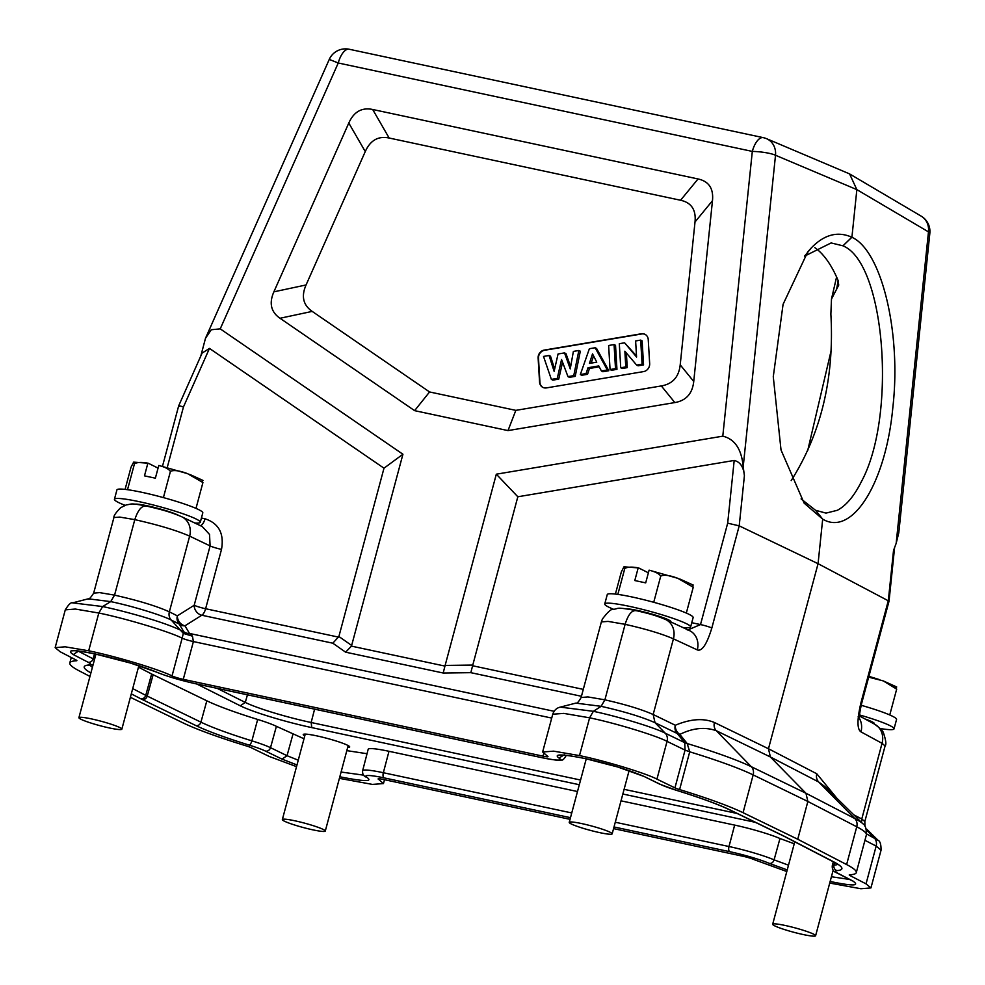 <?xml version="1.0" encoding="UTF-8"?>
<svg xmlns="http://www.w3.org/2000/svg" width="985" height="985" viewBox="0 0 985 985"><rect width="100%" height="100%" fill="white"/><g stroke="black" fill="none" stroke-linecap="round" stroke-linejoin="round"><path stroke-width="1.48" d="M179.418 406.325C177.805 405.426 179.147 405.635 183.456 406.965L209.46 348.407L383.99 468.195L338.889 636.495L332.832 643.205L201.814 615.231A8.89 7.301 57.9 0 1 194.193 605.258A8.89 0.911 -165 0 0 205.619 608.742A8.89 3.965 -77.9 0 1 201.814 615.231L184.958 625.807L189.477 633.441L192.457 636.175L183.321 633.38L183.776 631.693A8.89 8.114 149.3 0 0 189.477 633.441L554.099 711.293M201.432 518.012L205.028 518.787C218.793 523.331 224.297 533.525 221.514 549.384L205.619 608.742L338.668 637.147M209.46 348.407L202.085 353.11L178.691 405.808L162.463 466.361M284.357 821.158A22.224 2.29 -165 0 0 308.182 828.779A22.224 2.29 -165 0 0 325.284 831.057A22.224 2.29 -165 0 0 323.277 829.468A22.224 2.29 15 0 0 299.452 821.835A22.224 2.29 15 0 0 282.35 819.557A22.224 2.29 15 0 0 284.357 821.158M347.693 747.418A24.046 2.475 -165 0 0 349.687 746.975A24.046 2.475 -165 0 0 347.52 745.251A24.046 2.475 -165 0 0 321.763 737.014A24.046 2.475 -165 0 0 303.245 734.539A24.046 2.475 -165 0 0 304.759 735.918M794.23 843.776L779.972 838.506A37.331 3.841 -165 0 0 734.65 825.098L621.018 800.83M365.866 777.005L367.073 777.497A32.69 3.361 15 0 1 384.015 777.867A4.445 1.982 -77.9 0 1 383.337 772.72L388.989 751.296L577.493 791.534M388.989 751.296A37.331 3.841 -165 0 0 368.181 749.277L362.64 770.713A37.134 3.817 -165 0 1 383.337 772.72L571.756 812.945M367.036 753.722L346.831 750.632M303.996 738.775L276.403 726.327A37.331 3.841 -165 0 0 257.676 719.456A101.332 10.416 15 0 1 206.825 700.803L153.131 674.737A69.332 7.129 15 0 1 151.653 673.999L138.454 667.165M543.671 753.747L543.018 756.148A8.89 0.911 -165 0 0 547.98 756.628A8.89 0.911 -165 0 0 547.34 756.074L542.637 751.986L553.668 751.161L579.488 755.593C604.593 760.703 646.295 773.373 656.933 779.135L674.934 787.877A8.89 0.911 -165 0 0 679.601 789.576A120.884 12.436 15 0 1 743.047 812.687L797.739 839.245L846.62 864.559A120.884 12.436 15 0 1 856.285 872.611A120.884 12.436 15 0 1 849.723 874.779A8.89 0.911 -165 0 0 849.23 874.939A8.89 0.911 -165 0 0 849.944 875.53L866.037 883.865L870.937 887.928L860.915 888.741L829.715 883.065M786.793 871.528L754.054 859.609A8.89 0.911 -165 0 0 742.825 856.224L613.569 828.619M378.954 778.766L378.757 779.48A8.89 0.911 -165 0 1 378.117 778.926A8.89 0.911 -165 0 1 383.079 779.406L570.044 819.335M378.757 779.48L383.46 783.58L372.428 784.405L339.406 778.359M296.534 766.638L269.164 756.431L251.163 747.677A8.89 0.911 -165 0 0 246.496 745.977A120.884 12.436 15 0 1 183.05 722.879L130.377 697.306M89.967 676.436L79.477 671.007A120.884 12.436 15 0 1 69.812 662.954A120.884 12.436 15 0 1 76.374 660.787A8.89 0.911 -165 0 0 76.867 660.627A8.89 0.911 -165 0 0 76.153 660.036L60.06 651.701L55.16 647.637L65.182 646.813L88.687 650.802C115.479 656.207 159.681 669.541 172.03 675.944A8.89 0.911 -165 0 0 183.272 679.342L193.392 641.567L192.457 636.175M543.018 756.148L183.272 679.342M614.012 826.969L729.688 851.668A32.69 3.361 15 0 1 769.371 863.402L787.224 869.915M830.146 881.464L831.229 881.698L830.404 880.491M564.257 754.769L559.024 758.056C553.065 753.784 561.893 753.981 585.509 758.622C608.619 763.732 628.122 769.667 644.042 776.439L660.566 784.454A32.69 3.361 15 0 0 676.966 790.475A105.974 10.897 -165 0 1 730.144 809.978L783.838 836.043A73.974 7.609 -165 0 1 785.414 836.844L833.409 861.69A105.974 10.897 -165 0 1 836.954 870.605A32.69 3.361 15 0 0 838.05 873.35L852.813 880.996C860.225 885.958 853.022 886.192 831.229 881.698M196.852 683.996A4.445 1.982 -77.9 0 1 196.631 683.972A4.445 1.982 -77.9 0 1 196.409 683.898A32.69 3.361 15 0 1 156.726 672.152C140.153 665.454 119.53 659.359 94.868 653.868C73.075 649.374 65.872 649.607 73.284 654.569L88.047 662.216A32.69 3.361 15 0 1 89.142 664.961A105.974 10.897 -165 0 0 90.903 672.915M367.073 777.497C373.044 781.782 364.216 781.585 340.588 776.931L339.825 776.771M296.977 764.951L282.055 759.127L265.531 751.112A32.69 3.361 15 0 0 249.131 745.091A105.974 10.897 -165 0 1 195.953 725.588L142.259 699.51A73.974 7.609 -165 0 1 140.67 698.722L131.3 693.871M679.601 789.576L689.722 751.814L687.185 743.54L684.735 742.653L685.055 750.114L667.054 741.373L656.933 779.135M714.433 722.51L768.472 748.748L770.381 756.972L716.292 730.71A8.89 7.794 115.9 0 1 714.433 722.51C703.635 717.942 690.596 718.865 675.304 725.255A8.89 7.535 69.7 0 0 679.835 734.404C692.812 727.977 704.977 726.745 716.292 730.71L751.309 766.712A116.439 11.968 -165 0 0 724.086 755.643A116.439 11.968 -165 0 0 687.185 743.54L679.835 734.404L677.163 733.456L684.735 742.653L665.195 733.16C653.018 726.881 615.354 715.861 593.364 711.318L589.609 717.819C614.714 722.928 656.416 735.61 667.054 741.373A8.89 7.794 115.9 0 0 665.195 733.16L655.025 722.707C642.183 717.006 624.219 711.552 601.133 706.319L593.364 711.318L560.305 707.119L575.819 703.118L601.133 706.319L604.888 699.83L625.118 624.33C645.791 628.996 661.895 633.835 673.432 638.834A17.779 15.612 -65.1 0 0 665.54 619.479L665.54 619.479A17.779 15.612 -65.1 0 0 665.478 619.454M636.692 610.811C632.124 609.715 628.27 614.221 625.118 624.33L608.09 621.4L601.367 621.904L602.401 619.048C607.757 611.993 611.303 608.792 613.052 609.444C619.91 608.508 614.689 606.735 635.879 610.528M571.238 823.952A22.224 2.29 -165 0 0 595.063 831.574A22.224 2.29 -165 0 0 612.165 833.864A22.224 2.29 -165 0 0 610.158 832.263A22.224 2.29 15 0 0 586.334 824.642A22.224 2.29 15 0 0 569.231 822.352A22.224 2.29 15 0 0 571.238 823.952M551.723 718.077L193.392 641.567A8.89 0.911 15 0 1 182.151 638.182L183.321 633.38L171.267 620.07L179.258 624.071A8.89 7.905 116.6 0 1 177.349 615.847A8.89 7.301 -122.1 0 0 184.958 625.807A8.89 8.114 149.3 0 1 179.258 624.071L183.776 631.693L181.597 630.609C173.976 627.051 164.766 623.579 153.98 620.181C135.536 614.455 118.422 609.912 102.662 606.551L110.726 601.613L114.556 595.137L99.583 592.613L93.661 593.155L113.915 517.531L119.813 517.088L134.797 519.637L114.556 595.137C138.269 600.493 156.541 606.058 169.358 611.845A8.89 7.905 -63.4 0 0 171.267 620.07C161.909 615.169 131.892 605.972 110.726 601.613L88.256 598.818C88.65 599.914 90.448 598.018 93.661 593.155M72.582 602.869L102.662 606.551L98.808 613.027L88.687 650.802M221.514 549.384A8.89 0.911 -165 0 1 210.1 545.912L189.649 536.135A17.779 15.822 -64.5 0 0 181.745 516.768L202.282 526.581L209.534 534.436L210.1 545.912L194.193 605.258L177.349 615.847L169.358 611.845L189.649 536.135C176.807 530.484 158.523 524.98 134.797 519.637C138.109 509.565 142.111 505.096 146.777 506.204M113.903 517.581C113.583 515.894 115.848 512.594 120.687 507.681L126.314 504.899C132.679 504.049 129.404 502.904 145.977 505.933L145.977 505.933C158.979 509.085 168.189 510.969 181.745 516.768L181.745 516.768A17.779 15.822 -64.5 0 0 181.683 516.743M80.918 719.259A22.224 2.29 -165 0 0 104.742 726.893A22.224 2.29 -165 0 0 121.844 729.171A22.224 2.29 -165 0 0 119.838 727.57A22.224 2.29 15 0 0 96.013 719.949A22.224 2.29 15 0 0 78.911 717.671A22.224 2.29 15 0 0 80.918 719.259M178.827 515.487A23.997 2.462 -165 0 0 178.371 515.254A23.997 2.462 -165 0 0 155.47 507.718A23.997 2.462 -165 0 0 135.031 504.16M125.046 505.317A44.448 4.568 15 0 1 118.446 502.461A44.448 4.568 15 0 1 114.432 499.26A44.448 4.568 15 0 1 148.636 503.827A44.448 4.568 15 0 1 196.274 519.083A44.448 4.568 15 0 1 200.287 522.272A44.448 4.568 15 0 1 194.784 522.998M200.287 522.272L202.799 512.877A44.448 4.568 -165 0 0 198.785 509.688A44.448 4.568 -165 0 0 151.148 494.433A44.448 4.568 -165 0 0 116.944 489.865L114.432 499.26M163.411 497.597L170.417 471.433C168.706 468.934 164.827 466.964 158.77 465.499L159.398 465.671L158.77 465.499L155.371 478.181L144.475 475.853L147.873 463.172C141.729 462.027 137.26 462.224 134.477 463.75L127.521 489.693M148.082 463.196L133.64 462.137L131.03 467.198L125.083 489.385M133.64 462.137L134.477 463.75M196.003 508.383L202.922 482.539L202.097 480.926M170.417 471.433C173.532 469.796 179.245 470.547 187.569 473.65L202.922 482.539M159.053 465.536L187.569 473.65M148.501 463.344L158.068 468.134M836.954 798.342L816.774 773.767L768.472 748.748L818.067 563.691L889.036 601.182L861.678 703.29C857.75 720.503 860.25 718.841 859.72 719.616L858.181 716.711M858.194 716.637A17.779 15.994 -61.5 0 1 860.964 731.867C857.012 729.306 857.012 719.579 860.964 702.699A8.89 0.911 15 0 1 861.678 703.29M851.816 237.225L842.951 245.819L851.816 237.225C837.767 230.97 824.273 234.528 811.345 247.875L807.712 251.975L783.075 304.328L773.274 376.713L781.019 449.96L804.117 503.113L822.684 519.12L818.067 563.691L739.206 525.855L727.681 523.17L700.507 624.576A8.89 0.911 15 0 1 711.835 628.011C706.824 644.325 701.973 651.627 697.294 649.903A17.779 15.612 114.9 0 0 689.401 630.548L665.54 619.479C652.993 614.283 646.689 613.199 635.916 610.54M583.292 689.377L472.591 665.749L517.827 496.772L734.194 460.451C740.191 461.879 743.601 466.976 744.401 475.73L743.207 466.742L775.515 155.261A17.779 3.177 -174.1 0 0 752.318 151.407L338.249 62.991L329.261 59.42A17.779 17.779 0 0 1 349.219 49.25A17.779 7.917 -77.9 0 0 338.249 62.991L220.234 328.867L211.295 329.741L205.496 338.274L200.841 355.905M687.998 629.895L700.507 624.576L691.753 622.705M472.591 665.749L470.842 672.669L443.188 673.014L345.624 652.181L351.46 646.135L444.949 666.094L443.188 673.014M517.827 496.772L496.317 474.191L444.949 666.094M220.234 328.867L402.927 454.245L351.46 646.135M766.502 138.663L849.587 173.902L856.851 189.625L775.515 155.261A17.779 15.674 -67.1 0 0 766.502 138.663A17.779 17.779 0 0 0 763.301 137.654A17.779 7.917 -77.9 0 0 752.318 151.407L722.793 436.17L496.317 474.191M372.687 109.483L698.045 178.962C708.868 181.326 713.682 188.566 712.475 200.694L693.736 381.478C692.418 393.581 686.126 400.612 674.848 402.569L508.001 430.593L414.611 410.646L280.011 318.266C270.949 311.986 268.905 303.171 273.879 291.831L348.788 123.039C353.861 111.748 361.815 107.23 372.687 109.483L389.149 138.023L680.573 200.25C691.396 202.614 696.21 209.867 695.016 221.982L680.204 364.844C678.899 376.947 672.607 383.978 661.329 385.935L515.832 410.363L508.001 430.593M402.927 454.245L383.99 468.195M804.511 256.162L831.131 242.938L842.951 245.819L851.914 237.262L856.851 189.625L928.473 231.869A17.779 3.177 -174.1 0 1 929.84 233.297L898.788 532.799L896.165 543.351L928.473 231.869A17.779 15.932 -59.5 0 0 921.197 216.146L849.932 174.123M860.964 702.699L888.335 600.542L893.53 550.43L896.165 543.351M842.951 245.819C885.146 262.835 897.064 415.892 861.419 481.579C854.217 496.046 846.177 505.625 837.312 510.304L825.984 513.111L815.518 510.267L822.684 519.12C852.296 537.01 885.909 482.933 892.853 407.347C901.435 332.955 881.686 250.867 852 237.311M722.793 436.17C734.798 439.039 741.606 449.234 743.207 466.742M814.817 247.654A135.105 56.847 -88.9 0 1 838.075 280.405L838.728 285.084L831.488 299.071L830.872 314.141C834.467 377.378 821.318 432.747 791.435 480.237L791.189 480.606M815.518 510.267L801.088 498.902M838.136 280.565L836.634 289.258M515.832 410.363L429.571 391.956L414.611 410.646M429.571 391.956L312.196 311.395C303.134 305.091 301.09 296.288 306.064 284.96L365.263 151.579C370.335 140.289 378.302 135.77 389.149 138.023M546.441 387.905L643.599 371.591A7.117 6.329 -63.4 0 0 649.411 366.051A7.117 6.329 -63.4 0 0 649.669 363.625L648.241 339.566A7.117 6.329 -63.4 0 0 644.941 334.297A7.117 6.329 -63.4 0 0 641.346 333.78L544.2 350.094A7.117 6.329 -63.4 0 0 538.376 355.634A7.117 6.329 -63.4 0 0 538.13 358.06L539.558 382.118A7.117 6.329 -63.4 0 0 542.846 387.388A7.117 6.329 -63.4 0 0 546.441 387.905M543.03 387.474A7.117 6.329 116.6 0 1 539.928 382.303L538.487 358.232A7.117 6.329 116.6 0 1 538.746 355.819A7.117 6.329 116.6 0 1 544.557 350.278L641.715 333.964A7.117 6.329 116.6 0 1 645.126 334.395M558.729 379.139L557.276 378.412L551.378 379.41L552.831 380.136L558.729 379.139L562.558 362.209M567.976 376.615L569.428 377.341L575.203 376.381L580.313 351.214L578.86 350.488L573.75 375.642L567.976 376.615L561.548 359.525L557.276 378.412M570.647 366.679L565.981 353.627L564.528 352.889L570.253 368.907L573.381 351.411L578.86 350.488M554.629 369.092L550.529 356.213L549.076 355.487L554.124 371.333L558.064 353.984L564.528 352.889M608.804 370.729L596.59 348.481L595.137 347.754L607.351 370.003L608.804 370.729L602.882 371.727L601.429 371L598.757 365.927L587.996 367.737L586.087 373.574L580.325 374.546L589.387 348.715L595.137 347.754M580.325 374.546L581.778 375.273L587.54 374.3L589.449 368.464L599.225 366.826M611.513 370.274L616.955 369.363L615.526 345.304L614.074 344.578L615.502 368.636L610.06 369.547L611.513 370.274M627.236 367.639L625.783 366.912L620.735 367.762L622.188 368.488L627.236 367.639L626.374 352.999M642.097 364.167L636.642 365.09L638.095 365.817L643.55 364.893L642.121 340.835L640.669 340.108L642.097 364.167L643.55 364.893M636.507 355.954L624.601 342.805L636.569 357.026L635.62 340.958L640.669 340.108M551.378 379.41L543.511 356.422L549.076 355.487M573.75 375.642L575.203 376.381M607.351 370.003L601.429 371M589.424 363.403L596.762 362.172L592.527 353.861L589.424 363.403M587.996 367.737L589.449 368.464M586.087 373.574L587.54 374.3M591.209 363.096L593.561 355.881M616.955 369.363L615.502 368.636M610.06 369.547L608.631 345.489L614.074 344.578M620.735 367.762L619.306 343.691L624.601 342.805M636.642 365.09L624.859 351.214L625.783 366.912M825.405 786.99L862.835 823.731A116.439 11.968 -165 0 0 854.783 818.535L818.732 782.016L770.381 756.972L805.952 793.245L807.86 801.47L856.741 826.784L846.62 864.559M797.739 839.245L807.86 801.47L753.168 774.912L743.047 812.687M816.774 773.767A8.89 8.003 -62.6 0 0 818.732 782.016L825.381 787.003M866.677 829.136L878.103 840.353L866.603 833.913M774.678 925.838A22.224 2.29 -165 0 0 798.503 933.472A22.224 2.29 -165 0 0 815.605 935.75A22.224 2.29 -165 0 0 813.598 934.149A22.224 2.29 15 0 0 789.773 926.528A22.224 2.29 15 0 0 772.671 924.25A22.224 2.29 15 0 0 774.678 925.838M853.773 814.841L861.776 818.991L882.043 743.318L885.084 745.941C886.537 744.672 885.909 740.055 883.213 732.114L881.218 729.319L874.779 724.27A17.779 15.994 -61.5 0 0 874.779 724.27L859.523 715.996M873.966 723.84A23.997 2.462 -165 0 0 874.298 723.556A23.997 2.462 -165 0 0 872.131 721.833A23.997 2.462 -165 0 0 865.052 719.001M859.56 714.95A44.448 4.568 15 0 1 890.034 725.662A44.448 4.568 15 0 1 894.048 728.851A44.448 4.568 15 0 1 880.565 728.592M894.048 728.851L896.559 719.456A44.448 4.568 -165 0 0 892.545 716.267A44.448 4.568 -165 0 0 861.161 705.285M889.763 714.962L896.682 689.118L895.857 687.505M868.684 677.163L883.274 680.906L896.682 689.118M670.699 621.867A23.997 2.462 -165 0 0 670.859 621.67A23.997 2.462 -165 0 0 668.692 619.947A23.997 2.462 -165 0 0 647.194 612.781A23.997 2.462 -165 0 0 626.275 608.804M613.544 609.284A44.448 4.568 15 0 1 608.767 607.154A44.448 4.568 15 0 1 604.753 603.953A44.448 4.568 15 0 1 638.957 608.521A44.448 4.568 15 0 1 686.594 623.764A44.448 4.568 15 0 1 690.608 626.965A44.448 4.568 15 0 1 682.802 627.482M690.608 626.965L693.132 617.57A44.448 4.568 -165 0 0 689.118 614.369A44.448 4.568 -165 0 0 641.469 599.126A44.448 4.568 -165 0 0 607.265 594.558L604.753 603.953M653.732 602.291L660.738 576.114C659.027 573.627 655.148 571.657 649.09 570.192L649.718 570.352L649.09 570.192L645.692 582.874L634.796 580.547L638.194 567.865C632.05 566.72 627.58 566.917 624.798 568.443L617.841 594.386M638.403 567.889L623.973 566.831L621.35 571.879L615.403 594.078M623.973 566.831L624.798 568.443M686.323 613.076L693.243 587.232L692.418 585.619M660.738 576.114C663.853 574.489 669.566 575.228 677.889 578.343L693.243 587.232M649.374 570.229L677.889 578.343M638.822 568.025L648.389 572.814M697.294 649.903L673.432 638.834L653.166 714.507L655.025 722.707L677.163 733.456A8.89 7.794 115.9 0 1 675.304 725.255L653.166 714.507C641.617 709.397 625.524 704.497 604.888 699.83L587.885 696.924L581.113 697.515L601.379 621.867M183.456 406.965L167.216 467.579M579.315 784.725L311.789 727.607A55.702 5.725 -165 0 1 240.266 705.789L196.754 683.996M755.298 822.303L622.84 794.021M156.726 672.152A4.445 3.62 113.3 0 1 156.11 671.967C166.933 676.363 180.44 680.376 196.631 683.972L542.292 757.773C563.457 761.75 558.569 759.854 561.548 760.026C562.447 760.482 563.839 759.263 565.722 756.394A37.134 3.817 -165 0 0 564.91 755.224M570.487 817.673L384.015 777.867M559.024 758.056A32.69 3.361 15 0 1 542.07 757.699A4.445 1.982 102.1 0 0 542.292 757.773M196.409 683.898L542.07 757.699M674.934 787.877L685.055 750.114L689.722 751.814A120.884 12.436 -165 0 1 724.911 763.424A120.884 12.436 -165 0 1 753.168 774.912A8.89 7.794 115.9 0 0 751.309 766.712L805.952 793.245L854.783 818.535A8.89 8.003 117.4 0 1 856.741 826.784A120.884 12.436 -165 0 1 866.406 834.837C866.492 828.631 865.298 824.938 862.835 823.731M542.637 751.986L552.757 714.211L563.789 713.386L589.609 717.819L579.488 755.593M332.832 643.205L345.624 652.181M581.446 696.284L470.842 672.669M172.03 675.944L182.151 638.182C169.802 631.779 125.6 618.432 98.808 613.027L75.316 609.05L65.281 609.863L55.16 647.625M200.324 525.645A8.89 3.965 102.1 0 0 205.028 518.787M860.964 731.867L882.043 743.318A17.779 15.994 -61.5 0 0 874.779 724.283M744.401 475.73L739.206 525.855L711.835 628.011M734.194 460.451L727.681 523.17M472.726 665.072L445.072 665.429M351.682 645.483L338.889 636.495M314.597 709.163L311.149 722.51L580.571 780.034M624.096 789.33L737.075 813.45M831.291 350.007L807.7 450.576M245.302 702.428A51.257 5.27 15 0 0 311.137 722.51L311.802 727.607M240.266 705.802L245.277 702.428L217.217 688.367M245.277 702.428L247.457 694.831M804.843 255.804L811.345 247.875M698.045 178.962L680.573 200.25M695.016 221.982L712.475 200.694M693.736 381.478L680.204 364.844M661.329 385.935L674.848 402.569M280.011 318.266L312.196 311.395M306.064 284.96L273.879 291.831M348.788 123.039L365.263 151.579M849.944 875.53L850.154 874.754M864.941 840.291L876.158 846.09A8.89 8.003 -62.6 0 0 874.2 837.841L866.517 830.059M864.978 826.353L864.83 821.527L861.776 818.991L861.506 822.426M878.078 840.328C880.11 841.091 881.095 844.367 881.058 850.166L876.158 846.09L866.037 883.865M341.093 772.043L363.687 775.158M339.973 776.205L340.588 776.931M298.258 760.186L287.029 755.704L282.055 759.127M292.927 734.354L287.029 755.704L270.506 747.677A4.445 3.903 115.9 0 1 265.531 751.112M276.403 726.327L270.506 747.677A37.134 3.817 -165 0 0 251.877 740.843A4.445 1.551 107.2 0 1 249.131 745.091M257.676 719.456L251.877 740.843A101.529 10.441 15 0 1 200.928 722.165A4.445 3.903 115.9 0 1 195.953 725.588M206.825 700.803L200.928 722.165L147.233 696.087A4.445 3.903 115.9 0 1 142.259 699.51M153.131 674.737L147.233 696.087A69.529 7.154 15 0 1 145.743 695.348A4.445 4.002 117.4 0 1 140.67 698.722M151.653 673.999L145.743 695.348L132.716 688.601M92.405 667.325A101.529 10.441 15 0 1 90.066 665.17M88.342 665.503L90.62 665.121A4.445 4.248 -94.3 0 1 89.142 664.961M94.474 659.593A37.134 3.817 -165 0 0 93.119 658.842A4.445 4.002 117.4 0 1 88.047 662.216M94.498 653.818L93.119 658.842L78.357 651.196L73.284 654.569M615.28 822.241L728.999 846.521L734.65 825.098M729.688 851.668A4.445 1.982 -77.9 0 1 728.999 846.521A37.134 3.817 -165 0 1 774.087 859.856L779.972 838.506M769.371 863.402A4.445 3.62 -66.7 0 0 774.087 859.856L788.492 865.187M852.813 880.996L853.699 881.476M849.575 879.457L831.414 876.736M838.05 873.35A4.445 4.002 117.4 0 1 837.151 873.03L851.914 880.676M836.954 870.605A4.445 4.248 -94.3 0 1 834 865.138A37.134 3.817 -165 0 0 832.276 865.79C831.98 869.472 833.605 871.885 837.151 873.03M837.644 864.411A101.529 10.441 -165 0 1 834 865.138L834.677 862.54M833.409 861.69A4.445 4.002 117.4 0 1 832.51 861.37L838.666 864.768M785.414 836.844A4.445 4.002 117.4 0 1 784.516 836.511L832.51 861.37M783.838 836.043A4.445 3.903 115.9 0 1 783.038 835.772L784.516 836.511M730.144 809.978A4.445 3.903 115.9 0 1 729.356 809.707L783.038 835.772M660.566 784.454A4.445 3.903 115.9 0 1 659.765 784.183L676.806 790.45C700.397 797.801 717.917 804.216 729.356 809.707M644.042 776.439L659.765 784.183M305.251 734.096L282.35 819.557M348.173 745.596L325.284 831.057M669.381 620.304L669.16 621.153M586.26 758.819L569.231 822.352M629.107 770.639L612.165 833.864M581.113 697.528C578.688 701.837 576.927 703.709 575.819 703.118M552.757 714.211C554.149 710.259 556.673 707.895 560.317 707.119M88.256 598.818L72.742 602.832C71.117 602.044 68.63 604.396 65.281 609.863M69.812 662.954L71.277 657.5M95.939 654.126L78.911 717.671M138.86 665.675L121.844 729.171M189.526 474.327L202.959 480.409M383.46 783.58L384.495 779.714M687.062 629.747L689.401 630.548M763.301 137.654L349.219 49.25M929.84 233.297A17.779 17.779 0 0 0 921.197 216.146M889.036 601.182L894.589 547.598M831.488 299.071L836.585 276.982M205.496 338.274L329.261 59.42M856.285 872.611L866.406 834.837M872.821 722.202L872.587 723.088M794.76 841.818L772.671 924.25M833.199 870.087L815.605 935.75M864.83 821.527L885.096 745.916M881.058 850.166L870.937 887.928M868.893 676.338L879.79 679.712M883.274 680.906L896.719 686.988M679.847 579.02L693.28 585.09M365.817 776.98C363.391 775.884 362.332 773.791 362.64 770.713M90.62 665.121L93.144 664.567M73.395 650.629L72.841 650.876C73.961 650.285 81.373 651.307 95.089 653.942L130.537 663.077L156.11 671.967M832.276 865.79L833.31 861.789M560.921 754.916L560.33 755.212C562.546 754.572 571.017 755.729 585.718 758.696L617.73 766.995L643.254 776.168M565.722 756.394L566.018 755.323"/></g></svg>
